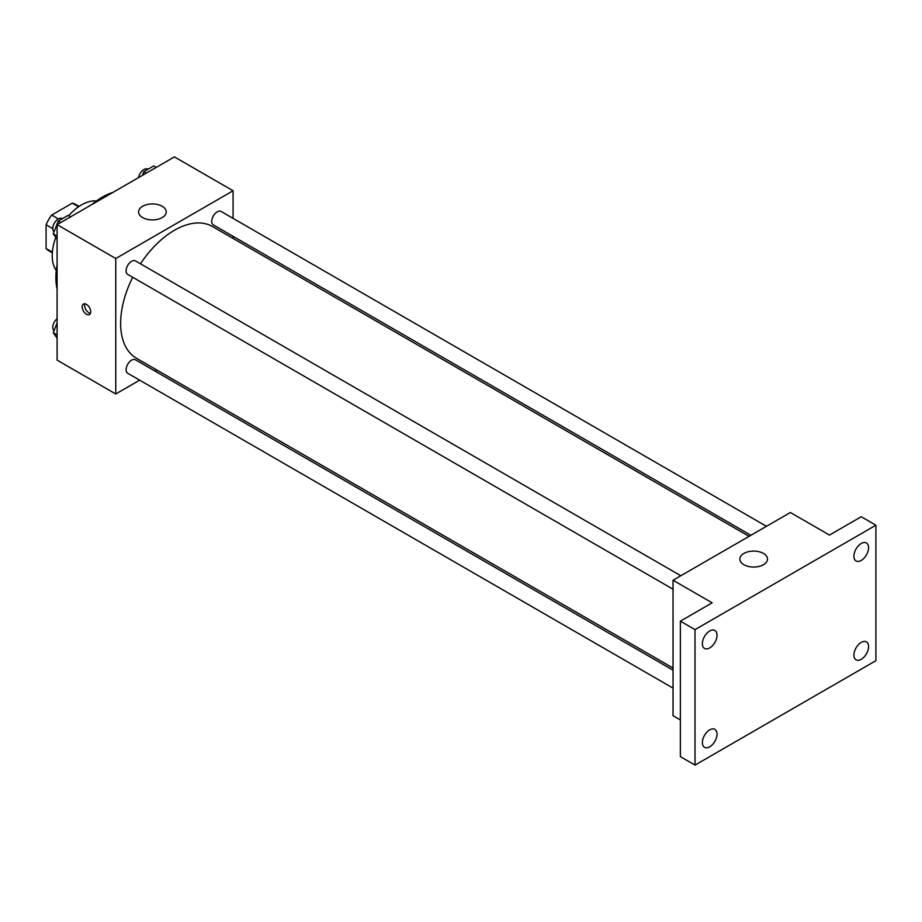 <?xml version="1.0" encoding="UTF-8"?>
<svg xmlns="http://www.w3.org/2000/svg" width="922" height="922" viewBox="0 0 922 922"><rect width="100%" height="100%" fill="white"/><g stroke="black" fill="none" stroke-linecap="round" stroke-linejoin="round"><path stroke-width="1.38" d="M58.374 218.906L51.701 215.056L72.273 203.174A26.773 15.455 120 0 1 75.374 204.281L79.085 206.413M52.37 252.121L46.1 248.514A26.773 15.455 120 0 0 48.601 250.634L52.312 252.778M46.1 248.514L46.1 224.749A26.773 15.455 120 0 1 51.701 215.056M52.773 228.61L46.1 224.749M78.543 206.793L72.273 203.174M56.254 270.503A41.478 23.949 -60 0 1 55.793 237.403M68.677 215.736A41.478 23.949 -60 0 1 96.407 200.973M57.095 289.07A65.681 37.917 -60 0 1 57.095 264.626M91.739 204.638A65.681 37.917 -60 0 1 112.899 192.421M139.66 380.175L115.757 393.971L57.095 360.11L57.095 224.634L174.419 156.901L233.082 190.762L233.082 218.376M157.04 370.137L155.207 371.197M132.71 277.257A76.042 43.91 120 0 0 120.644 323.415A76.042 43.91 120 0 0 136.398 358.232L673.037 668.047M749.079 536.339L212.44 226.512A76.042 43.91 120 0 0 140.478 263.807M233.082 236.32L233.082 238.429M115.757 393.971L115.757 258.506L233.082 190.762M766.447 526.312L221.13 211.472A7.768 4.483 120 0 0 215.137 213.547A7.768 4.483 120 0 0 211.749 221.372A7.768 4.483 120 0 0 213.351 224.933L750.911 535.279M673.037 670.167L135.488 359.81A7.768 4.483 120 0 0 129.495 361.897A7.768 4.483 120 0 0 126.107 369.71A7.768 4.483 120 0 0 127.709 373.272L673.037 688.112M673.037 589.216L127.709 274.376A7.768 4.483 -60 0 1 127.709 265.398A7.768 4.483 -60 0 1 135.488 260.914L680.805 575.754M115.757 258.506L57.095 224.634M142.645 217.58A13.83 7.987 180 0 1 138.6 211.933A13.83 7.987 180 0 1 152.418 203.946A13.83 7.987 180 0 1 166.248 211.933A13.83 7.987 180 0 1 157.708 219.309A13.83 7.987 180 0 1 142.645 217.58M90.702 311.774A6.051 3.492 60 0 1 89.457 314.54A6.051 3.492 60 0 1 83.406 311.048A6.051 3.492 60 0 1 83.406 304.064A6.051 3.492 60 0 1 88.063 305.689A6.051 3.492 60 0 1 90.702 311.774M90.425 313.376A6.051 3.492 60 0 1 85.873 309.631A6.051 3.492 60 0 1 84.893 303.811M680.367 719.944L673.037 715.714L673.037 580.238L790.35 512.505L829.466 535.083L861.24 516.735L875.9 525.206L875.9 660.682L695.027 765.099L680.367 756.639L680.367 621.163L712.141 602.815L673.037 580.238M695.027 765.099L695.027 629.634L680.367 621.163M695.027 629.634L875.9 525.206M743.916 564.713A13.83 7.987 180 0 1 739.859 559.078A13.83 7.987 180 0 1 753.689 551.091A13.83 7.987 180 0 1 767.519 559.078A13.83 7.987 180 0 1 758.979 566.442A13.83 7.987 180 0 1 743.916 564.713M861.24 560.426A10.373 5.981 -60 0 1 856.054 560.945A10.373 5.981 -60 0 1 854.464 552.635A10.373 5.981 -60 0 1 861.24 543.496A10.373 5.981 -60 0 1 866.415 542.977A10.373 5.981 -60 0 1 868.005 551.287A10.373 5.981 -60 0 1 861.24 560.426M709.698 647.924A10.373 5.981 -60 0 1 704.512 648.431A10.373 5.981 -60 0 1 702.921 640.122A10.373 5.981 -60 0 1 709.698 630.982A10.373 5.981 -60 0 1 714.884 630.475A10.373 5.981 -60 0 1 716.475 638.785A10.373 5.981 -60 0 1 709.698 647.924M709.698 746.808A10.373 5.981 -60 0 1 704.512 747.327A10.373 5.981 -60 0 1 702.921 739.018A10.373 5.981 -60 0 1 709.698 729.878A10.373 5.981 -60 0 1 714.884 729.36A10.373 5.981 -60 0 1 716.475 737.669A10.373 5.981 -60 0 1 709.698 746.808M861.24 659.322A10.373 5.981 -60 0 1 856.054 659.841A10.373 5.981 -60 0 1 854.464 651.531A10.373 5.981 -60 0 1 861.24 642.392A10.373 5.981 -60 0 1 866.415 641.873A10.373 5.981 -60 0 1 868.005 650.183A10.373 5.981 -60 0 1 861.24 659.322M57.095 239.271L53.28 233.842L58.224 221.107L68.101 215.402L70.591 216.843M57.095 236.044L53.28 233.842M60.714 222.548L58.224 221.107M62.373 218.71L62.154 218.583A7.768 4.483 120 0 0 56.173 220.669A7.768 4.483 120 0 0 52.773 228.483A7.768 4.483 120 0 0 54.064 231.825M142.426 175.376L143.867 171.665L153.744 165.96L156.233 167.401M146.356 173.106L143.867 171.665M148.016 169.268L147.797 169.141A7.768 4.483 120 0 0 142.368 170.674A7.768 4.483 120 0 0 138.554 177.612M57.095 338.155L53.28 332.727L57.095 322.896M57.095 334.94L53.28 332.727M57.095 318.689A7.768 4.483 120 0 0 52.773 327.379A7.768 4.483 120 0 0 54.064 330.71"/></g></svg>

